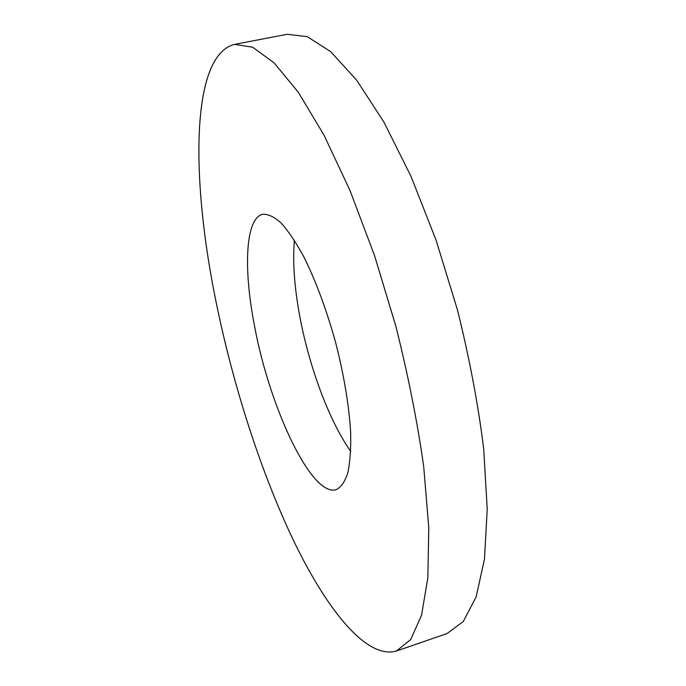 <?xml version="1.0" encoding="UTF-8"?>
<svg xmlns="http://www.w3.org/2000/svg" width="686" height="686" viewBox="0 0 686 686"><rect width="100%" height="100%" fill="white"/><g stroke="black" fill="none" stroke-linecap="round" stroke-linejoin="round"><path stroke-width="1.03" d="M396.457 650.997L446.989 633.581L463.307 621.482L476.178 596.777L484.479 559.124L487.223 509.158L483.681 448.713C478.133 404.114 469.378 357.809 457.433 309.815L436.064 240.109L410.983 176.302L383.946 122.134L356.669 80.176L330.712 51.664L307.242 36.658L287.065 34.3L234.578 44.376C190.048 55.497 191.188 181.113 216.141 302.294C233.343 386.424 261.246 473.409 294.483 542.532C327.548 610.549 366.839 659.675 396.457 650.997L410.725 639.524L421.53 615.256L427.85 577.792L428.776 527.714L423.742 466.849C417.38 421.804 408.084 374.942 395.856 326.244L374.487 255.424L349.98 190.442L324.024 135.159L298.264 92.207L274.126 62.872L252.662 47.214L234.578 44.376M350.726 451.354C329.091 420.895 308.932 366.238 299.619 315.44C294.32 286.611 292.579 261.555 294.388 240.263M254.729 327.033C243.29 269.547 245.108 218.242 262.738 214.272C268.157 213.946 274.331 216.913 281.277 223.164C288.549 231.345 296.103 242.638 303.932 257.027C315.92 281.234 326.476 309.669 335.583 342.331C343.96 375.191 348.977 405.1 350.64 432.069C351.026 448.438 350.1 461.987 347.871 472.714C344.964 481.589 341.088 487.24 336.226 489.658C311.513 497.316 269.787 407.818 254.729 327.033"/></g></svg>
